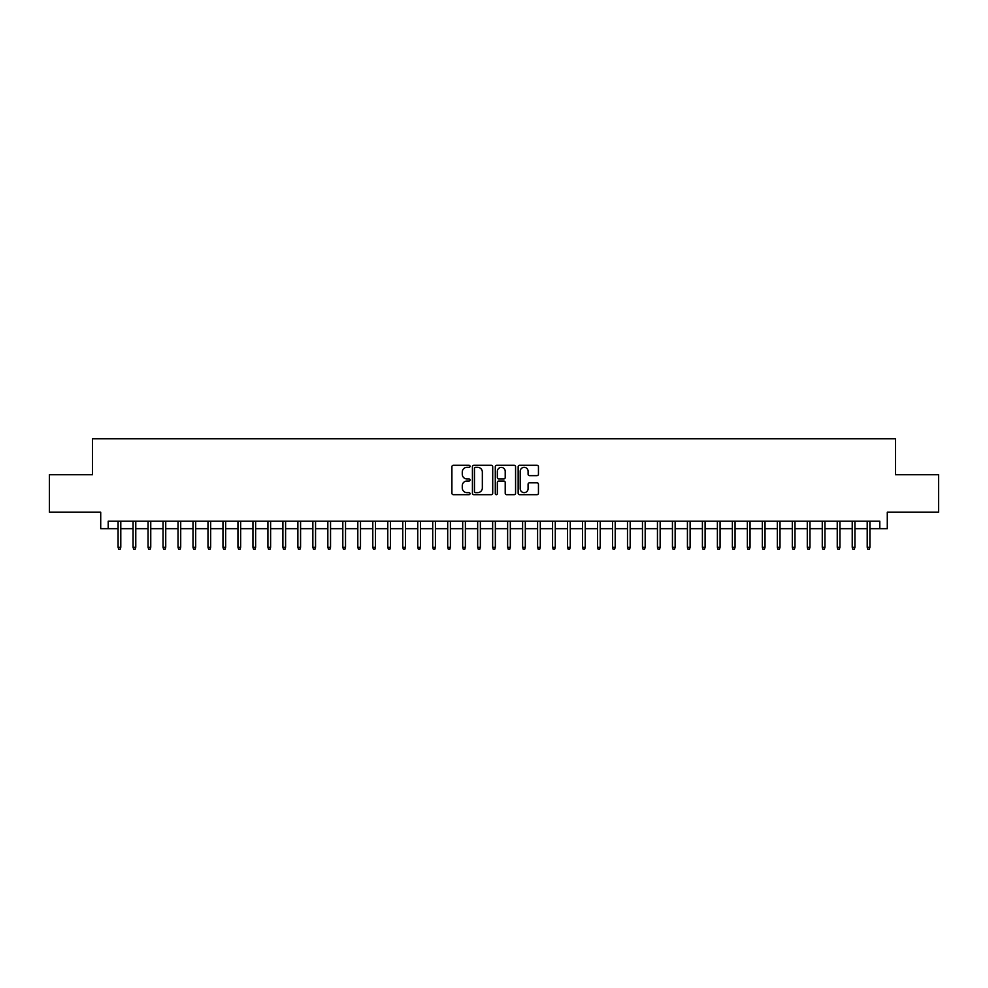 <?xml version="1.0" encoding="UTF-8"?>
<svg xmlns="http://www.w3.org/2000/svg" width="988" height="988" viewBox="0 0 988 988"><rect width="100%" height="100%" fill="white"/><g stroke="black" fill="none" stroke-linecap="round" stroke-linejoin="round"><path stroke-width="1.48" d="M470.029 466.311A1.025 1.025 0 0 0 469.004 465.286L453.369 465.286A1.47 1.47 0 0 0 451.899 466.756L451.899 493.222A1.47 1.47 0 0 0 453.369 494.692L469.004 494.692A1.025 1.025 0 0 0 470.029 493.667A1.025 1.025 0 0 0 469.004 492.642L466.978 492.642A4.705 4.705 0 0 1 462.273 487.936L462.273 485.726A4.705 4.705 0 0 1 466.978 481.02L469.004 481.02A1.025 1.025 0 0 0 470.029 479.995A1.025 1.025 0 0 0 469.004 478.958L466.978 478.958A4.705 4.705 0 0 1 462.273 474.252L462.273 472.054A4.705 4.705 0 0 1 466.978 467.349L469.004 467.349A1.025 1.025 0 0 0 470.029 466.311M536.978 475.648A1.47 1.47 0 0 0 538.448 474.178L538.448 466.756A1.47 1.47 0 0 0 536.978 465.286L519.626 465.286A1.47 1.47 0 0 0 518.157 466.756L518.157 493.222A1.47 1.47 0 0 0 519.626 494.692L536.978 494.692A1.47 1.47 0 0 0 538.448 493.222L538.448 484.256A1.47 1.47 0 0 0 536.978 482.786L529.556 482.786A1.47 1.47 0 0 0 528.086 484.256L528.086 488.702A3.94 3.94 0 0 1 524.146 492.642A3.94 3.94 0 0 1 520.219 488.702L520.219 471.276A3.94 3.94 0 0 1 524.146 467.349A3.94 3.94 0 0 1 528.086 471.276L528.086 474.178A1.47 1.47 0 0 0 529.556 475.648L536.978 475.648M108.211 528.679L108.211 521.195L879.789 521.195L879.789 528.679L887.286 528.679L887.286 512.204L938.6 512.204L938.6 474.746L895.523 474.746L895.523 438.796L92.477 438.796L92.477 474.746L49.4 474.746L49.4 512.204L100.714 512.204L100.714 528.679L118.091 528.679M492.716 466.756A1.47 1.47 0 0 0 491.246 465.286L473.894 465.286A1.47 1.47 0 0 0 472.425 466.756L472.425 493.222A1.47 1.47 0 0 0 473.894 494.692L491.246 494.692A1.47 1.47 0 0 0 492.716 493.222L492.716 466.756M496.754 465.286L514.106 465.286A1.47 1.47 0 0 1 515.575 466.756L515.575 493.222A1.47 1.47 0 0 1 514.106 494.692L506.683 494.692A1.47 1.47 0 0 1 505.214 493.222L505.214 482.49A1.47 1.47 0 0 0 503.744 481.02L498.817 481.02A1.47 1.47 0 0 0 497.347 482.49L497.347 493.667A1.025 1.025 0 0 1 496.322 494.692A1.025 1.025 0 0 1 495.284 493.667L495.284 466.756A1.47 1.47 0 0 1 496.754 465.286M120.795 528.679L133.071 528.679M135.776 528.679L148.064 528.679M150.756 528.679L163.045 528.679M165.737 528.679L178.025 528.679M180.718 528.679L193.006 528.679M195.698 528.679L207.986 528.679M210.679 528.679L222.967 528.679M225.672 528.679L237.947 528.679M240.652 528.679L252.94 528.679M255.633 528.679L267.921 528.679M270.613 528.679L282.901 528.679M285.594 528.679L297.882 528.679M300.574 528.679L312.863 528.679M315.555 528.679L327.843 528.679M330.548 528.679L342.824 528.679M345.528 528.679L357.817 528.679M360.509 528.679L372.797 528.679M375.489 528.679L387.778 528.679M390.47 528.679L402.758 528.679M405.451 528.679L417.739 528.679M420.431 528.679L432.719 528.679M435.424 528.679L447.7 528.679M450.405 528.679L462.693 528.679M465.385 528.679L477.673 528.679M480.366 528.679L492.654 528.679M495.346 528.679L507.634 528.679M510.327 528.679L522.615 528.679M525.307 528.679L537.596 528.679M540.3 528.679L552.576 528.679M555.281 528.679L567.569 528.679M570.261 528.679L582.55 528.679M585.242 528.679L597.53 528.679M600.222 528.679L612.511 528.679M615.203 528.679L627.491 528.679M630.183 528.679L642.472 528.679M645.176 528.679L657.452 528.679M660.157 528.679L672.445 528.679M675.137 528.679L687.426 528.679M690.118 528.679L702.406 528.679M705.099 528.679L717.387 528.679M720.079 528.679L732.367 528.679M735.06 528.679L747.348 528.679M750.053 528.679L762.328 528.679M765.033 528.679L777.321 528.679M780.014 528.679L792.302 528.679M794.994 528.679L807.282 528.679M809.975 528.679L822.263 528.679M824.955 528.679L837.244 528.679M839.936 528.679L852.224 528.679M854.929 528.679L867.205 528.679M869.909 528.679L879.789 528.679M475.512 467.349A1.025 1.025 0 0 0 474.475 468.374L474.475 491.604A1.025 1.025 0 0 0 475.512 492.642L477.636 492.642A4.705 4.705 0 0 0 482.342 487.936L482.342 472.054A4.705 4.705 0 0 0 477.636 467.349L475.512 467.349M505.214 471.35A3.94 3.94 0 0 0 501.274 467.423A3.94 3.94 0 0 0 497.347 471.35L497.347 477.488A1.47 1.47 0 0 0 498.817 478.958L503.744 478.958A1.47 1.47 0 0 0 505.214 477.488L505.214 471.35M118.091 547.266L118.696 549.205L120.19 549.205L120.795 547.266L118.091 547.266L118.091 521.195M120.795 547.266L120.795 521.195M133.071 547.266L133.676 549.205L135.171 549.205L135.776 547.266L133.071 547.266L133.071 521.195M135.776 547.266L135.776 521.195M148.064 547.266L148.657 549.205L150.151 549.205L150.756 547.266L148.064 547.266L148.064 521.195M150.756 547.266L150.756 521.195M163.045 547.266L163.638 549.205L165.144 549.205L165.737 547.266L163.045 547.266L163.045 521.195M165.737 547.266L165.737 521.195M178.025 547.266L178.618 549.205L180.125 549.205L180.718 547.266L178.025 547.266L178.025 521.195M180.718 547.266L180.718 521.195M193.006 547.266L193.599 549.205L195.105 549.205L195.698 547.266L193.006 547.266L193.006 521.195M195.698 547.266L195.698 521.195M207.986 547.266L208.592 549.205L210.086 549.205L210.679 547.266L207.986 547.266L207.986 521.195M210.679 547.266L210.679 521.195M222.967 547.266L223.572 549.205L225.066 549.205L225.672 547.266L222.967 547.266L222.967 521.195M225.672 547.266L225.672 521.195M237.947 547.266L238.553 549.205L240.047 549.205L240.652 547.266L237.947 547.266L237.947 521.195M240.652 547.266L240.652 521.195M252.94 547.266L253.533 549.205L255.028 549.205L255.633 547.266L252.94 547.266L252.94 521.195M255.633 547.266L255.633 521.195M267.921 547.266L268.514 549.205L270.02 549.205L270.613 547.266L267.921 547.266L267.921 521.195M270.613 547.266L270.613 521.195M282.901 547.266L283.494 549.205L285.001 549.205L285.594 547.266L282.901 547.266L282.901 521.195M285.594 547.266L285.594 521.195M297.882 547.266L298.475 549.205L299.982 549.205L300.574 547.266L297.882 547.266L297.882 521.195M300.574 547.266L300.574 521.195M312.863 547.266L313.468 549.205L314.962 549.205L315.555 547.266L312.863 547.266L312.863 521.195M315.555 547.266L315.555 521.195M327.843 547.266L328.448 549.205L329.943 549.205L330.548 547.266L327.843 547.266L327.843 521.195M330.548 547.266L330.548 521.195M342.824 547.266L343.429 549.205L344.923 549.205L345.528 547.266L342.824 547.266L342.824 521.195M345.528 547.266L345.528 521.195M357.817 547.266L358.409 549.205L359.904 549.205L360.509 547.266L357.817 547.266L357.817 521.195M360.509 547.266L360.509 521.195M372.797 547.266L373.39 549.205L374.897 549.205L375.489 547.266L372.797 547.266L372.797 521.195M375.489 547.266L375.489 521.195M387.778 547.266L388.37 549.205L389.877 549.205L390.47 547.266L387.778 547.266L387.778 521.195M390.47 547.266L390.47 521.195M402.758 547.266L403.351 549.205L404.858 549.205L405.451 547.266L402.758 547.266L402.758 521.195M405.451 547.266L405.451 521.195M417.739 547.266L418.344 549.205L419.838 549.205L420.431 547.266L417.739 547.266L417.739 521.195M420.431 547.266L420.431 521.195M432.719 547.266L433.324 549.205L434.819 549.205L435.424 547.266L432.719 547.266L432.719 521.195M435.424 547.266L435.424 521.195M447.7 547.266L448.305 549.205L449.799 549.205L450.405 547.266L447.7 547.266L447.7 521.195M450.405 547.266L450.405 521.195M462.693 547.266L463.286 549.205L464.78 549.205L465.385 547.266L462.693 547.266L462.693 521.195M465.385 547.266L465.385 521.195M477.673 547.266L478.266 549.205L479.773 549.205L480.366 547.266L477.673 547.266L477.673 521.195M480.366 547.266L480.366 521.195M492.654 547.266L493.247 549.205L494.753 549.205L495.346 547.266L492.654 547.266L492.654 521.195M495.346 547.266L495.346 521.195M507.634 547.266L508.227 549.205L509.734 549.205L510.327 547.266L507.634 547.266L507.634 521.195M510.327 547.266L510.327 521.195M522.615 547.266L523.22 549.205L524.714 549.205L525.307 547.266L522.615 547.266L522.615 521.195M525.307 547.266L525.307 521.195M537.596 547.266L538.201 549.205L539.695 549.205L540.3 547.266L537.596 547.266L537.596 521.195M540.3 547.266L540.3 521.195M552.576 547.266L553.181 549.205L554.676 549.205L555.281 547.266L552.576 547.266L552.576 521.195M555.281 547.266L555.281 521.195M567.569 547.266L568.162 549.205L569.656 549.205L570.261 547.266L567.569 547.266L567.569 521.195M570.261 547.266L570.261 521.195M582.55 547.266L583.142 549.205L584.649 549.205L585.242 547.266L582.55 547.266L582.55 521.195M585.242 547.266L585.242 521.195M597.53 547.266L598.123 549.205L599.63 549.205L600.222 547.266L597.53 547.266L597.53 521.195M600.222 547.266L600.222 521.195M612.511 547.266L613.103 549.205L614.61 549.205L615.203 547.266L612.511 547.266L612.511 521.195M615.203 547.266L615.203 521.195M627.491 547.266L628.096 549.205L629.591 549.205L630.183 547.266L627.491 547.266L627.491 521.195M630.183 547.266L630.183 521.195M642.472 547.266L643.077 549.205L644.571 549.205L645.176 547.266L642.472 547.266L642.472 521.195M645.176 547.266L645.176 521.195M657.452 547.266L658.057 549.205L659.552 549.205L660.157 547.266L657.452 547.266L657.452 521.195M660.157 547.266L660.157 521.195M672.445 547.266L673.038 549.205L674.532 549.205L675.137 547.266L672.445 547.266L672.445 521.195M675.137 547.266L675.137 521.195M687.426 547.266L688.019 549.205L689.525 549.205L690.118 547.266L687.426 547.266L687.426 521.195M690.118 547.266L690.118 521.195M702.406 547.266L702.999 549.205L704.506 549.205L705.099 547.266L702.406 547.266L702.406 521.195M705.099 547.266L705.099 521.195M717.387 547.266L717.98 549.205L719.486 549.205L720.079 547.266L717.387 547.266L717.387 521.195M720.079 547.266L720.079 521.195M732.367 547.266L732.973 549.205L734.467 549.205L735.06 547.266L732.367 547.266L732.367 521.195M735.06 547.266L735.06 521.195M747.348 547.266L747.953 549.205L749.447 549.205L750.053 547.266L747.348 547.266L747.348 521.195M750.053 547.266L750.053 521.195M762.328 547.266L762.934 549.205L764.428 549.205L765.033 547.266L762.328 547.266L762.328 521.195M765.033 547.266L765.033 521.195M777.321 547.266L777.914 549.205L779.409 549.205L780.014 547.266L777.321 547.266L777.321 521.195M780.014 547.266L780.014 521.195M792.302 547.266L792.895 549.205L794.401 549.205L794.994 547.266L792.302 547.266L792.302 521.195M794.994 547.266L794.994 521.195M807.282 547.266L807.875 549.205L809.382 549.205L809.975 547.266L807.282 547.266L807.282 521.195M809.975 547.266L809.975 521.195M822.263 547.266L822.856 549.205L824.363 549.205L824.955 547.266L822.263 547.266L822.263 521.195M824.955 547.266L824.955 521.195M837.244 547.266L837.849 549.205L839.343 549.205L839.936 547.266L837.244 547.266L837.244 521.195M839.936 547.266L839.936 521.195M852.224 547.266L852.829 549.205L854.324 549.205L854.929 547.266L852.224 547.266L852.224 521.195M854.929 547.266L854.929 521.195M867.205 547.266L867.81 549.205L869.304 549.205L869.909 547.266L867.205 547.266L867.205 521.195M869.909 547.266L869.909 521.195"/></g></svg>
